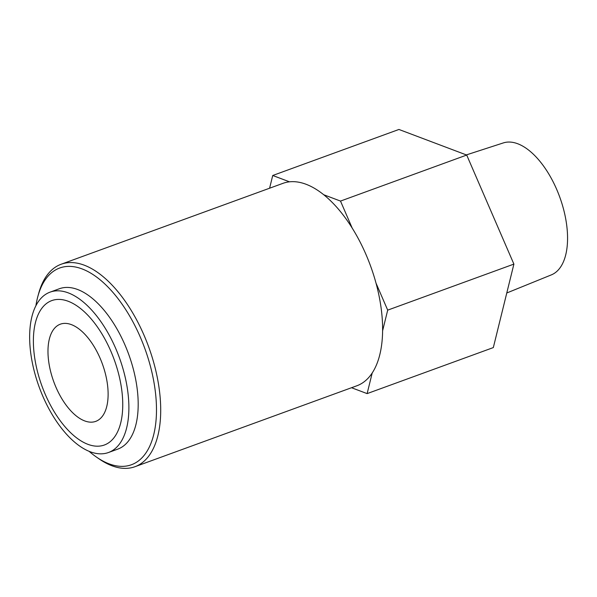 <?xml version="1.0" encoding="UTF-8"?>
<svg xmlns="http://www.w3.org/2000/svg" width="597" height="597" viewBox="0 0 597 597"><rect width="100%" height="100%" fill="white"/><g stroke="black" fill="none" stroke-linecap="round" stroke-linejoin="round"><path stroke-width="0.9" d="M35.917 305.627A104.706 52.402 70 0 1 37.842 296.493L38.641 293.56A107.751 53.924 70 0 1 61.133 264.247L283.008 183.324A107.751 53.924 70 0 1 289.5 181.824A107.751 53.924 70 0 1 323.738 194.749A107.751 53.924 70 0 1 352.178 228.054A107.751 53.924 70 0 1 376.02 283.15A107.751 53.924 70 0 1 382.61 330.79A107.751 53.924 70 0 1 372.215 372.961A107.751 53.924 70 0 1 356.849 385.781L134.974 466.705A107.751 53.924 70 0 1 98.893 458.757L96.393 457.026A104.706 52.402 70 0 1 89.043 451.272M55.961 387.244A51.723 25.887 70 0 1 60.327 324.186A51.723 25.887 70 0 1 102.363 363.901A51.723 25.887 70 0 1 95.766 421.363A51.723 25.887 70 0 1 55.961 387.244M45.23 394.274A76.849 38.462 70 0 1 68.155 301.254A76.849 38.462 70 0 1 120.751 422.788A76.849 38.462 70 0 1 45.23 394.274M42.82 396.207A85.341 42.708 70 0 1 50.021 292.157A85.341 42.708 70 0 1 119.385 357.693A85.341 42.708 70 0 1 108.505 452.504A85.341 42.708 70 0 1 42.82 396.207M50.021 292.157L59.319 288.761A85.341 42.708 70 0 1 128.691 354.305A85.341 42.708 70 0 1 117.803 449.108L108.505 452.504M37.842 296.493A104.706 52.402 70 0 1 108.393 287.463A104.706 52.402 70 0 1 156.19 418.512A104.706 52.402 70 0 1 96.393 457.026M61.133 264.247A107.751 53.924 70 0 1 148.713 346.999A107.751 53.924 70 0 1 134.974 466.705M269.598 188.212L272.732 175.488L289.5 181.824M323.738 194.749L340.506 201.077L352.178 228.054M376.02 283.15L387.699 310.134L382.61 330.79M372.215 372.961L367.125 393.61L351.521 387.722M340.506 201.077L466.705 155.048L513.898 264.105L493.323 347.581L367.125 393.61M387.699 310.134L513.898 264.105M272.732 175.488L398.93 129.459L466.705 155.048M466.354 154.914L503.271 142.937A70.23 35.148 70 0 1 559.747 197.077A70.23 35.148 70 0 1 551.389 274.866L506.778 292.985"/></g></svg>
